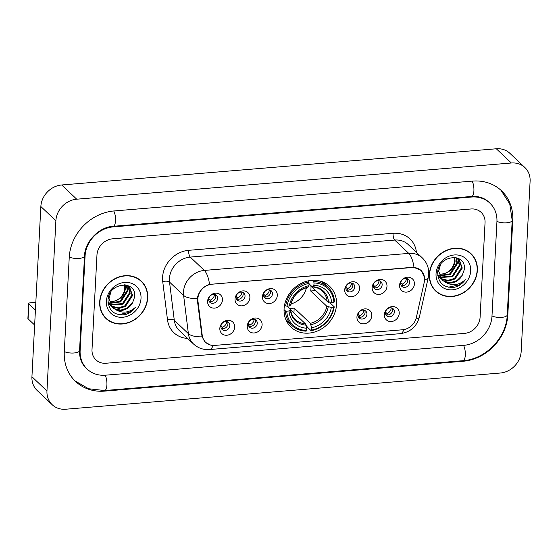 <?xml version="1.0" encoding="UTF-8"?>
<svg xmlns="http://www.w3.org/2000/svg" width="558" height="558" viewBox="0 0 558 558"><rect width="100%" height="100%" fill="white"/><g stroke="black" fill="none" stroke-linecap="round" stroke-linejoin="round"><path stroke-width="0.84" d="M284.078 308.916A28.095 24.524 133.4 0 0 291.004 327.134A28.095 24.524 133.4 0 0 319.232 330.19A28.095 24.524 133.4 0 0 336.551 304.549A28.095 24.524 133.4 0 0 329.632 286.331A28.095 24.524 133.4 0 0 301.404 283.276A28.095 24.524 133.4 0 0 284.078 308.916M262.1 324.868A7.952 6.94 -46.6 0 1 254.288 332.952A7.952 6.94 -46.6 0 1 247.25 326.109A7.952 6.94 -46.6 0 1 255.069 318.025A7.952 6.94 -46.6 0 1 262.1 324.868M248.345 324.079A4.771 4.164 133.4 0 0 249.517 327.176A4.771 4.164 133.4 0 0 254.315 327.692A4.771 4.164 133.4 0 0 257.252 323.34A4.771 4.164 133.4 0 0 256.08 320.243A4.771 4.164 133.4 0 0 251.288 319.727A4.771 4.164 133.4 0 0 248.345 324.079M371.795 315.737A7.952 6.94 -46.6 0 1 363.976 323.814A7.952 6.94 -46.6 0 1 356.946 316.972A7.952 6.94 -46.6 0 1 364.765 308.888A7.952 6.94 -46.6 0 1 371.795 315.737M358.041 314.949A4.771 4.164 133.4 0 0 359.212 318.039A4.771 4.164 133.4 0 0 364.004 318.555A4.771 4.164 133.4 0 0 366.948 314.203A4.771 4.164 133.4 0 0 365.769 311.113A4.771 4.164 133.4 0 0 360.977 310.59A4.771 4.164 133.4 0 0 358.041 314.949M399.221 313.45A7.952 6.94 -46.6 0 1 391.402 321.534A7.952 6.94 -46.6 0 1 384.371 314.684A7.952 6.94 -46.6 0 1 392.183 306.6A7.952 6.94 -46.6 0 1 399.221 313.45M385.459 312.661A4.771 4.164 133.4 0 0 386.638 315.758A4.771 4.164 133.4 0 0 391.43 316.274A4.771 4.164 133.4 0 0 394.373 311.922A4.771 4.164 133.4 0 0 393.195 308.825A4.771 4.164 133.4 0 0 388.403 308.309A4.771 4.164 133.4 0 0 385.459 312.661M234.681 327.155A7.952 6.94 -46.6 0 1 226.862 335.239A7.952 6.94 -46.6 0 1 219.831 328.39A7.952 6.94 -46.6 0 1 227.643 320.306A7.952 6.94 -46.6 0 1 234.681 327.155M220.919 326.367A4.771 4.164 133.4 0 0 222.098 329.457A4.771 4.164 133.4 0 0 226.89 329.98A4.771 4.164 133.4 0 0 229.833 325.621A4.771 4.164 133.4 0 0 228.654 322.531A4.771 4.164 133.4 0 0 223.863 322.008A4.771 4.164 133.4 0 0 220.919 326.367M249.872 297.742A7.952 6.94 -46.6 0 1 242.053 305.826A7.952 6.94 -46.6 0 1 235.023 298.983A7.952 6.94 -46.6 0 1 242.835 290.899A7.952 6.94 -46.6 0 1 249.872 297.742M236.111 296.954A4.771 4.164 133.4 0 0 237.29 300.051A4.771 4.164 133.4 0 0 242.081 300.567A4.771 4.164 133.4 0 0 245.025 296.214A4.771 4.164 133.4 0 0 243.846 293.117A4.771 4.164 133.4 0 0 239.054 292.601A4.771 4.164 133.4 0 0 236.111 296.954M277.298 295.461A7.952 6.94 -46.6 0 1 269.479 303.545A7.952 6.94 -46.6 0 1 262.448 296.696A7.952 6.94 -46.6 0 1 270.26 288.612A7.952 6.94 -46.6 0 1 277.298 295.461M263.536 294.673A4.771 4.164 133.4 0 0 264.715 297.763A4.771 4.164 133.4 0 0 269.507 298.286A4.771 4.164 133.4 0 0 272.444 293.926A4.771 4.164 133.4 0 0 271.272 290.837A4.771 4.164 133.4 0 0 266.48 290.313A4.771 4.164 133.4 0 0 263.536 294.673M359.568 288.605A7.952 6.94 -46.6 0 1 351.749 296.689A7.952 6.94 -46.6 0 1 344.718 289.846A7.952 6.94 -46.6 0 1 352.53 281.762A7.952 6.94 -46.6 0 1 359.568 288.605M345.807 287.816A4.771 4.164 133.4 0 0 346.985 290.913A4.771 4.164 133.4 0 0 351.777 291.429A4.771 4.164 133.4 0 0 354.721 287.077A4.771 4.164 133.4 0 0 353.542 283.98A4.771 4.164 133.4 0 0 348.75 283.464A4.771 4.164 133.4 0 0 345.807 287.816M386.987 286.324A7.952 6.94 -46.6 0 1 379.175 294.408A7.952 6.94 -46.6 0 1 372.137 287.558A7.952 6.94 -46.6 0 1 379.956 279.474A7.952 6.94 -46.6 0 1 386.987 286.324M373.232 285.536A4.771 4.164 133.4 0 0 374.404 288.632A4.771 4.164 133.4 0 0 379.203 289.149A4.771 4.164 133.4 0 0 382.139 284.796A4.771 4.164 133.4 0 0 380.968 281.699A4.771 4.164 133.4 0 0 376.176 281.183A4.771 4.164 133.4 0 0 373.232 285.536M414.413 284.043A7.952 6.94 -46.6 0 1 406.594 292.12A7.952 6.94 -46.6 0 1 399.563 285.278A7.952 6.94 -46.6 0 1 407.382 277.193A7.952 6.94 -46.6 0 1 414.413 284.043M400.658 283.255A4.771 4.164 133.4 0 0 401.83 286.345A4.771 4.164 133.4 0 0 406.622 286.861A4.771 4.164 133.4 0 0 409.565 282.508A4.771 4.164 133.4 0 0 408.386 279.418A4.771 4.164 133.4 0 0 403.594 278.895A4.771 4.164 133.4 0 0 400.658 283.255M222.447 300.03A7.952 6.94 -46.6 0 1 214.635 308.114A7.952 6.94 -46.6 0 1 207.597 301.264A7.952 6.94 -46.6 0 1 215.416 293.18A7.952 6.94 -46.6 0 1 222.447 300.03M208.692 299.241A4.771 4.164 133.4 0 0 209.864 302.331A4.771 4.164 133.4 0 0 214.656 302.854A4.771 4.164 133.4 0 0 217.599 298.495A4.771 4.164 133.4 0 0 216.427 295.405A4.771 4.164 133.4 0 0 211.628 294.882A4.771 4.164 133.4 0 0 208.692 299.241M254.978 319.525A4.771 4.164 -46.6 0 1 255.376 321.561A4.771 4.164 -46.6 0 1 248.742 326.116M364.674 310.394A4.771 4.164 -46.6 0 1 365.072 312.424A4.771 4.164 -46.6 0 1 358.438 316.979M392.093 308.107A4.771 4.164 -46.6 0 1 392.49 310.143A4.771 4.164 -46.6 0 1 385.857 314.698M227.552 321.813A4.771 4.164 -46.6 0 1 227.95 323.849A4.771 4.164 -46.6 0 1 221.317 328.397M242.744 292.399A4.771 4.164 -46.6 0 1 243.149 294.436A4.771 4.164 -46.6 0 1 236.515 298.99M270.17 290.118A4.771 4.164 -46.6 0 1 270.567 292.155A4.771 4.164 -46.6 0 1 263.934 296.703M352.44 283.269A4.771 4.164 -46.6 0 1 352.837 285.298A4.771 4.164 -46.6 0 1 346.204 289.853M379.865 280.981A4.771 4.164 -46.6 0 1 380.263 283.018A4.771 4.164 -46.6 0 1 373.63 287.572M407.291 278.7A4.771 4.164 -46.6 0 1 407.689 280.73A4.771 4.164 -46.6 0 1 401.056 285.284M215.325 294.687A4.771 4.164 -46.6 0 1 215.723 296.716A4.771 4.164 -46.6 0 1 209.09 301.271M197.951 301.069A14.313 12.492 -46.6 0 1 197.874 298.753A14.313 12.492 -46.6 0 1 211.942 284.203L411.923 267.547A14.313 12.492 -46.6 0 1 421.06 270.588A14.313 12.492 -46.6 0 1 424.261 282.222L416.324 317.572A14.313 12.492 -46.6 0 1 402.583 329.771L214.816 345.409A14.313 12.492 -46.6 0 1 205.686 342.368A14.313 12.492 -46.6 0 1 202.24 335.4L197.951 301.069L197.399 300.546M99.687 301.836A25.71 22.446 133.4 0 0 106.02 318.513A25.71 22.446 133.4 0 0 131.848 321.303A25.71 22.446 133.4 0 0 147.703 297.839A25.71 22.446 133.4 0 0 141.362 281.169A25.71 22.446 133.4 0 0 115.534 278.372A25.71 22.446 133.4 0 0 99.687 301.836M105.288 317.781A25.71 22.446 133.4 0 0 107.303 319.281M429.36 274.383A25.71 22.446 133.4 0 0 435.693 291.053A25.71 22.446 133.4 0 0 461.529 293.85A25.71 22.446 133.4 0 0 477.376 270.386A25.71 22.446 133.4 0 0 471.043 253.709A25.71 22.446 133.4 0 0 445.214 250.919A25.71 22.446 133.4 0 0 429.36 274.383M434.961 290.32A25.71 22.446 133.4 0 0 436.977 291.827M210.436 345.018L205.323 342.277L202.066 336.844L197.434 300.832L197.727 296.626C199.52 290.474 203.468 286.394 209.557 284.392L411.985 267.352L413.994 267.366L421.297 270.56L424.638 277.731L424.589 279.865M485.048 222.67A15.903 13.88 133.4 0 0 481.135 212.361A15.903 13.88 133.4 0 0 470.987 208.978L112.597 238.824A15.903 13.88 133.4 0 0 96.966 254.992L92.007 349.552A15.903 13.88 133.4 0 0 95.927 359.861A15.903 13.88 133.4 0 0 106.076 363.244L464.465 333.398A15.903 13.88 133.4 0 0 480.096 317.23L485.048 222.67A15.903 13.88 133.4 0 0 481.135 212.361A15.903 13.88 133.4 0 0 470.987 208.978L112.597 238.824A15.903 13.88 133.4 0 0 96.966 254.992L92.007 349.552A15.903 13.88 133.4 0 0 95.927 359.861A15.903 13.88 133.4 0 0 106.076 363.244L464.465 333.398A15.903 13.88 133.4 0 0 480.096 317.23L485.048 222.67M471.887 254.95A25.71 22.446 133.4 0 0 470.268 253.018M142.206 282.404A25.71 22.446 133.4 0 0 140.595 280.479M141.181 281.358A25.445 22.208 133.4 0 0 115.618 278.595A25.445 22.208 133.4 0 0 99.931 301.815A25.445 22.208 133.4 0 0 106.201 318.318A25.445 22.208 133.4 0 0 131.765 321.087A25.445 22.208 133.4 0 0 147.452 297.86A25.445 22.208 133.4 0 0 141.181 281.358L139.681 279.935A25.445 22.208 133.4 0 0 138.579 278.972M125.076 284.838L125.424 288.73C123.946 296.57 119.105 300.881 110.896 301.655A13.252 11.572 133.4 0 0 124.706 289.142L124.608 284.796M126.819 285.375L127.81 290.99L120.661 301.906L109.793 303.357M109.368 303.21L108.161 302.701M126.408 285.215L127.21 290.425L120.061 301.341L109.64 302.917M128.326 286.177L130.195 293.25L123.046 304.166L110.547 304.961M110.163 304.759L109.096 304.103M108.761 303.859L108.112 303.336M127.97 285.961L129.596 292.685L122.446 303.601L110.338 304.577M109.947 304.396L108.845 303.768M108.503 303.538L108.106 303.252M125.215 284.852L129.616 287.203L132.581 295.51L125.431 306.419L118.952 308.414L112.653 307.074L111.481 306.363M111.147 306.119L108.022 302.443M129.317 286.924L131.981 294.945L124.832 305.854L118.359 307.849L111.23 306.028M110.889 305.798L109.912 305.038M110.205 305.324L108.064 302.945M132.539 302.806L134.597 297.114C137.038 279.3 108.161 282.404 108.015 300.106C108.594 310.743 114.264 315.598 125.027 314.677C129.393 313.477 132.937 310.973 135.657 307.158C129.282 312.794 122.621 313.617 115.673 309.641A13.252 11.572 133.4 0 0 132.539 302.806L127.217 308.114L120.744 310.108L114.446 308.769L112.297 307.291M115.673 309.641L112.59 307.584L109.019 298.697L110.798 292.162M112.59 307.584L108.461 297.393M127.119 285.25L129.024 286.638M106.369 301.285A18.553 16.196 133.4 0 0 122.781 317.258A18.553 16.196 133.4 0 0 141.014 298.397A18.553 16.196 133.4 0 0 124.601 282.418A18.553 16.196 133.4 0 0 106.369 301.285M103.676 315.849A25.445 22.208 133.4 0 0 104.702 316.895L106.201 318.318M135.657 307.158L130.105 312.208L118.631 314.656M34.645 325.042L28.074 318.82A2.651 0.9 -177 0 1 27.9 318.478L28.681 303.545A2.651 0.9 3 0 0 28.856 303.894L35.426 310.115M35.831 302.345L30.39 302.799A2.651 0.9 3 0 0 28.681 303.545M470.861 253.904A25.445 22.208 133.4 0 0 445.298 251.135A25.445 22.208 133.4 0 0 429.611 274.362A25.445 22.208 133.4 0 0 435.875 290.864A25.445 22.208 133.4 0 0 461.438 293.627A25.445 22.208 133.4 0 0 477.132 270.407A25.445 22.208 133.4 0 0 470.861 253.904L469.355 252.481A25.445 22.208 133.4 0 0 468.26 251.519M454.756 257.384L455.098 261.277C453.626 269.116 448.778 273.42 440.569 274.201A13.252 11.572 133.4 0 0 454.379 261.681L454.289 257.343M456.493 257.922L457.483 263.536L450.334 274.445L439.474 275.896M439.048 275.757L437.835 275.24M456.081 257.754L456.89 262.971L449.741 273.887L439.32 275.464M457.999 258.724L459.869 265.789L452.719 276.705L440.22 277.5M439.844 277.305L438.776 276.649M438.442 276.405L437.793 275.875M457.644 258.5L459.276 265.224L452.126 276.14L440.018 277.117M439.627 276.935L438.525 276.315M438.176 276.084L437.779 275.791M454.896 257.398L459.297 259.749L462.254 268.049L455.105 278.965L448.632 280.96L442.334 279.621L441.162 278.902M440.827 278.665L437.695 274.982M458.99 259.47L461.661 267.484L454.512 278.4L448.032 280.395L440.911 278.575M440.562 278.337L439.592 277.577M439.885 277.863L437.744 275.485M462.212 275.345L464.277 269.654C466.718 251.846 437.835 254.943 437.695 272.646C438.267 283.29 443.938 288.144 454.707 287.224C459.074 286.024 462.617 283.513 465.337 279.697C458.962 285.333 452.301 286.163 445.354 282.188A13.252 11.572 133.4 0 0 462.212 275.345L456.897 280.66L450.418 282.648L444.119 281.309L441.978 279.837M445.354 282.188L442.271 280.123L438.7 271.237L440.478 264.701M442.271 280.123L438.142 269.939M456.793 257.789L458.697 259.184M436.042 273.825A18.553 16.196 133.4 0 0 452.454 289.804A18.553 16.196 133.4 0 0 470.694 270.937A18.553 16.196 133.4 0 0 454.282 254.964A18.553 16.196 133.4 0 0 436.042 273.825M433.35 288.395A25.445 22.208 133.4 0 0 434.375 289.442L435.875 290.864M465.337 279.697L459.785 284.747L448.311 287.203M291.116 303.887A19.614 17.124 133.4 0 0 306.419 287.719M327.574 301.599L328.871 302.827L330.217 303.029L334.235 306.83L333.621 307.27A25.236 22.027 133.4 0 1 311.559 330.085L311.678 327.783A22.794 19.9 133.4 0 0 331.326 307.458L326.821 306.272L310.68 290.997A19.614 17.124 133.4 0 0 310.98 288.493A19.614 17.124 133.4 0 0 310.939 286.024L327.079 301.299L331.591 302.485A22.794 19.9 133.4 0 0 313.903 285.271L314.028 282.969A25.236 22.027 133.4 0 1 333.879 302.29L334.5 301.857A26.289 22.948 133.4 0 0 328.013 287.279A26.289 22.948 133.4 0 0 313.701 281.609L314.028 282.969M289.672 308.49A19.614 17.124 133.4 0 0 294.178 308.058L310.318 323.34L311.678 327.783M286.756 311.176L285.382 310.897A26.289 22.948 133.4 0 0 291.869 325.474A26.289 22.948 133.4 0 0 306.182 331.145L306.607 330.496A25.236 22.027 133.4 0 1 286.756 311.176L289.044 310.98A22.794 19.9 133.4 0 0 306.726 328.195L305.372 323.752L290.718 309.878M287.231 306.175L290.523 309.299L290.453 309.99L289.044 310.98M311.559 330.085L311.127 330.727L307.109 326.925L306.865 325.593L305.861 324.637M328.013 287.279L323.996 283.478A26.289 22.948 133.4 0 0 321.541 281.497M285.731 319.322A26.289 22.948 133.4 0 0 287.851 321.666L291.869 325.474M312.327 280.311L313.701 281.609M311.127 330.727A26.289 22.948 133.4 0 0 334.235 306.83M285.382 310.897L284.05 309.641M333.879 302.29L331.591 302.485M331.326 307.458L333.621 307.27M306.726 328.195L306.607 330.496M313.903 285.271L312.933 286.742L312.229 286.847L309.055 283.834M328.474 301.864A20.388 17.8 133.4 0 0 312.933 286.742L312.229 286.847M290.523 309.299L290.453 309.99A20.388 17.8 133.4 0 0 305.993 325.112M284.587 304.926L285.647 305.924L287.014 306.196A25.236 22.027 133.4 0 1 309.076 283.38L308.755 282.02A26.289 22.948 133.4 0 0 285.647 305.924M308.755 282.02L307.674 281.002M309.076 283.38L308.958 285.682A22.794 19.9 133.4 0 0 289.309 306.007L287.014 306.196M307.284 287.258L307.988 287.154L308.958 285.682M289.309 306.007L290.718 305.01L290.781 304.319M293.926 312.919L294.178 308.058M310.68 290.997L315.751 290.579M208.748 298.704L210.22 300.099A5.831 5.092 133.4 0 0 214.46 294.505A5.831 5.092 133.4 0 0 214.46 294.436M210.22 300.099L210.568 301.585M236.174 296.424L237.645 297.819A5.831 5.092 133.4 0 0 241.879 292.218A5.831 5.092 133.4 0 0 241.886 292.148M237.645 297.819L237.987 299.297M263.599 294.136L265.071 295.531A5.831 5.092 133.4 0 0 269.305 289.937A5.831 5.092 133.4 0 0 269.312 289.867M265.071 295.531L265.413 297.016M345.869 287.286L347.341 288.681A5.831 5.092 133.4 0 0 351.575 283.087A5.831 5.092 133.4 0 0 351.582 283.018M347.341 288.681L347.683 290.167M373.288 285.005L374.76 286.394A5.831 5.092 133.4 0 0 379.001 280.8A5.831 5.092 133.4 0 0 379.001 280.73M374.76 286.394L375.109 287.879M400.714 282.718L402.185 284.113A5.831 5.092 133.4 0 0 406.426 278.519A5.831 5.092 133.4 0 0 406.426 278.449M402.185 284.113L402.534 285.598M220.982 325.83L222.454 327.225A5.831 5.092 133.4 0 0 226.688 321.631A5.831 5.092 133.4 0 0 226.694 321.561M222.454 327.225L222.795 328.711M248.401 323.549L249.872 324.944A5.831 5.092 133.4 0 0 254.113 319.343A5.831 5.092 133.4 0 0 254.113 319.274M249.872 324.944L250.221 326.423M358.096 314.412L359.568 315.807A5.831 5.092 133.4 0 0 363.809 310.213A5.831 5.092 133.4 0 0 363.809 310.143M359.568 315.807L359.917 317.293M385.522 312.131L386.994 313.526A5.831 5.092 133.4 0 0 391.228 307.925A5.831 5.092 133.4 0 0 391.235 307.856M386.994 313.526L387.336 315.005M491.975 316.24L496.934 221.679A28.625 24.984 133.4 0 0 489.875 203.119A28.625 24.984 133.4 0 0 471.608 197.03L113.225 226.883A28.625 24.984 133.4 0 0 85.081 255.983L80.129 350.543A28.625 24.984 133.4 0 0 87.181 369.103A28.625 24.984 133.4 0 0 105.448 375.192L463.838 345.339A28.625 24.984 133.4 0 0 491.975 316.24M530.1 181.259A21.204 18.512 133.4 0 0 524.876 167.512A21.204 18.512 133.4 0 0 511.344 162.999L76.725 199.199A21.204 18.512 133.4 0 0 55.884 220.752L46.963 390.963A21.204 18.512 133.4 0 0 52.187 404.71A21.204 18.512 133.4 0 0 65.718 409.223L500.338 373.023A21.204 18.512 133.4 0 0 521.179 351.47L530.1 181.259M524.876 167.512L509.852 153.29A21.204 18.512 133.4 0 0 496.32 148.777L61.701 184.977A21.204 18.512 133.4 0 0 40.853 206.53L31.932 376.741A21.204 18.512 133.4 0 0 37.163 390.488L52.187 404.71M512.774 220.361A45.589 39.792 133.4 0 0 501.537 190.801A45.589 39.792 133.4 0 0 472.445 181.106L114.055 210.952A45.589 39.792 133.4 0 0 69.241 257.301L64.289 351.861A45.589 39.792 133.4 0 0 75.518 381.421A45.589 39.792 133.4 0 0 104.618 391.116L463 361.27A45.589 39.792 133.4 0 0 507.815 314.921L512.774 220.361L512.223 219.838M202.24 335.4L201.682 334.877M187.607 338.406A26.505 23.136 -46.6 0 1 167.498 319.818L162.727 281.567A26.505 23.136 -46.6 0 1 188.632 250.333L393.069 233.307A5.301 1.848 -94.8 0 0 394.687 240.059L190.25 257.085A21.204 18.512 133.4 0 0 169.409 278.644A21.204 18.512 133.4 0 0 169.527 282.076L174.298 320.327A21.204 18.512 133.4 0 0 179.404 330.643L193.493 343.979A21.204 18.512 -46.6 0 1 188.388 333.656A18.553 7.352 -7.1 0 0 202.066 336.844M393.069 233.307A26.505 23.136 -46.6 0 1 416.421 252.335M408.219 244.564A21.204 18.512 133.4 0 0 394.687 240.059L408.777 253.388A21.204 18.512 -46.6 0 1 422.308 257.901L408.219 244.564M167.498 319.818A5.301 2.099 172.9 0 1 174.298 320.327L188.388 333.656L183.61 295.405A21.204 18.512 -46.6 0 1 183.491 291.974A21.204 18.512 -46.6 0 1 204.333 270.421A18.553 6.48 85.2 0 1 209.557 284.392M197.399 298.593A18.553 7.352 -7.1 0 1 183.61 295.405L169.527 282.076A5.301 2.099 172.9 0 0 162.727 281.567M413.994 267.366A18.553 6.48 -94.8 0 0 408.777 253.388L204.333 270.421L190.25 257.085A5.301 1.848 -94.8 0 1 188.632 250.333M403.88 329.597A18.553 6.48 85.2 0 1 400.295 333.663L209.473 349.552A18.553 6.48 -94.8 0 0 213.072 345.437M415.919 319.023A18.553 5.099 12.7 0 0 419.407 316.979C416.673 326.674 410.297 332.233 400.295 333.663M424.61 279.67A18.553 5.099 12.7 0 0 428.251 277.591L419.407 316.979M28.856 303.894L28.074 318.82M310.318 323.34A19.614 17.124 133.4 0 0 326.821 306.272M290.69 309.599C291.088 313.659 292.629 316.979 295.322 319.539A19.614 17.124 133.4 0 0 305.372 323.752M310.946 324.7A20.388 17.8 133.4 0 0 328.216 306.844M327.079 301.299A19.614 17.124 133.4 0 0 322.28 291.053C319.678 288.605 316.428 287.251 312.536 287M307.988 287.154A20.388 17.8 133.4 0 0 290.718 305.01M472.131 181.134A8.482 2.964 85.2 0 1 473.923 190.473A8.482 2.964 85.2 0 1 471.608 196.458C478.618 196.025 484.33 197.895 488.752 202.052M500.979 190.278L509.747 203.928L512.195 220.396A8.482 2.888 -177 0 1 506.734 222.795A8.482 2.888 -177 0 1 496.948 221.373M512.195 220.396L507.236 314.956A8.482 2.888 -177 0 1 501.775 317.356A8.482 2.888 -177 0 1 491.996 315.94M507.236 314.956C506.545 337.729 485.683 359.303 463 360.691A8.482 2.964 -94.8 0 0 465.316 354.707A8.482 2.964 -94.8 0 0 463.524 345.367M463 360.691L104.611 390.537A8.482 2.964 -94.8 0 0 106.927 384.56A8.482 2.964 -94.8 0 0 105.134 375.213M64.303 351.554A8.482 2.888 3 0 0 74.088 352.977A8.482 2.888 3 0 0 79.55 350.577L84.509 256.017C84.697 241.774 99.08 226.918 113.218 226.304L471.608 196.458M69.262 256.994A8.482 2.888 3 0 0 79.041 258.417A8.482 2.888 3 0 0 84.509 256.017M113.741 210.98A8.482 2.964 85.2 0 1 115.534 220.326A8.482 2.964 85.2 0 1 113.218 226.304M496.32 148.777L511.344 162.999M31.932 376.741L46.963 390.963M40.853 206.53L55.884 220.752M61.701 184.977L76.725 199.199M507.271 314.405L507.815 314.921M462.442 360.733L463 361.27M104.053 390.579L104.618 391.116M471.05 196.5L471.608 197.03M79.578 350.019L80.129 350.543M84.544 255.466L85.081 255.983M112.667 226.353L113.225 226.883M205.686 342.368L203.991 340.764M421.06 270.588L419.707 269.305M428.251 277.591L428.732 274.062C428.962 267.756 426.821 262.372 422.308 257.901M209.473 349.552C203.377 349.971 198.048 348.115 193.493 343.979M290.948 304.703C293.173 295.663 298.746 289.902 307.674 287.405M74.974 380.891L88.589 388.745L104.611 390.537M86.058 368.036C81.51 363.704 79.341 357.88 79.55 350.577"/></g></svg>

